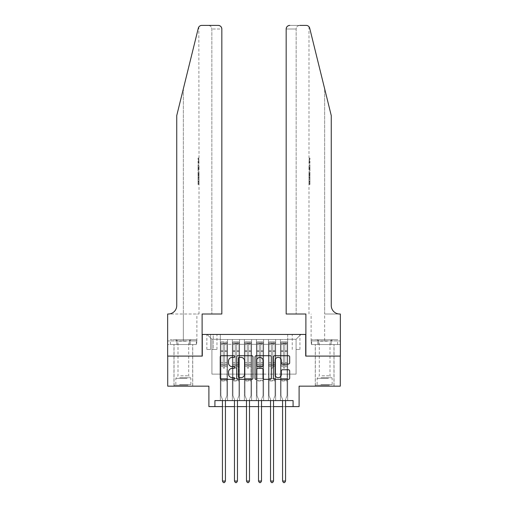<?xml version="1.0" encoding="UTF-8"?>
<svg xmlns="http://www.w3.org/2000/svg" width="508" height="508" viewBox="0 0 508 508"><rect width="100%" height="100%" fill="white"/><g stroke="black" fill="none" stroke-linecap="round" stroke-linejoin="round"><path stroke-width="0.38" stroke-dasharray="2.54 1.91" d="M234.76 356.54A0.826 0.826 0 0 0 233.934 355.714L221.393 355.714A1.181 1.181 0 0 0 220.212 356.895L220.212 378.142A1.181 1.181 0 0 0 221.393 379.324L233.934 379.324A0.826 0.826 0 0 0 234.76 378.498A0.826 0.826 0 0 0 233.934 377.673L232.308 377.673A3.778 3.778 0 0 1 228.536 373.894L228.536 372.123A3.778 3.778 0 0 1 232.308 368.344L233.934 368.344A0.826 0.826 0 0 0 234.76 367.519A0.826 0.826 0 0 0 233.934 366.693L232.308 366.693A3.778 3.778 0 0 1 228.536 362.915L228.536 361.144A3.778 3.778 0 0 1 232.308 357.365L233.934 357.365A0.826 0.826 0 0 0 234.76 356.54M324.65 356.095L315.271 356.095L324.65 356.095M324.65 386.156L315.271 386.156L324.65 386.156M183.35 356.095L173.971 356.095L183.35 356.095M183.35 386.156L173.971 386.156L183.35 386.156M296.088 334.448L299.936 334.448L296.088 334.448M296.088 349.479L299.936 349.479L296.088 349.479M340.284 356.095L340.284 386.156L299.098 386.156L299.098 406.603L208.902 406.603L208.902 386.156L167.716 386.156L167.716 356.095L202.292 356.095L202.292 334.448L305.708 334.448L305.708 356.095L340.284 356.095M287.668 400.59L287.668 339.496L220.332 339.496L220.332 400.59L227.546 400.59L220.332 400.59L227.546 400.59L220.332 400.59L220.332 339.496L227.546 339.496L227.546 400.59L227.546 339.496L227.546 374.129L232.353 374.129L227.546 374.129L227.546 339.496L220.332 339.496L287.668 339.496L287.668 400.59L280.454 400.59L280.454 339.496L268.427 339.496L268.427 400.59L268.427 339.496L275.647 339.496L275.647 400.59L275.647 339.496L275.647 374.129L275.647 339.496L280.454 339.496L280.454 400.59L287.668 400.59L280.454 400.59L287.668 400.59L287.668 339.261L287.668 374.129L296.088 374.129L296.088 339.261L287.668 339.261L296.088 339.261L296.088 374.129L287.668 374.129L287.668 365.112L287.668 400.59M268.427 400.59L275.647 400.59L268.427 400.59L275.647 400.59L268.427 400.59L268.427 365.112L268.427 374.129L263.62 374.129L263.62 344.31L263.62 374.129L268.427 374.129L268.427 344.31L268.427 374.129L280.454 374.129L275.647 374.129L275.647 365.112L275.647 374.129L268.427 374.129L268.427 365.112L275.647 365.112L275.647 400.59L275.647 365.112L268.427 365.112L268.427 400.59M263.62 400.59L263.62 339.496L256.407 339.496L256.407 400.59L256.407 339.496L263.62 339.496L263.62 400.59L256.407 400.59L263.62 400.59L256.407 400.59L263.62 400.59L263.62 365.112L263.62 400.59M251.593 400.59L251.593 339.496L244.38 339.496L244.38 400.59L244.38 339.496L251.593 339.496L251.593 400.59L244.38 400.59L251.593 400.59L244.38 400.59L251.593 400.59L251.593 344.31L251.593 374.129L256.407 374.129L251.593 374.129L251.593 365.112L251.593 400.59M239.573 400.59L239.573 339.496L232.353 339.496L232.353 400.59L232.353 339.496L239.573 339.496L239.573 400.59L232.353 400.59L239.573 400.59L232.353 400.59L239.573 400.59L239.573 365.112L239.573 400.59M280.454 344.31L280.454 374.129L280.454 339.496L280.454 344.31L275.647 344.31L280.454 344.31M256.407 344.31L256.407 374.129L256.407 339.496L251.593 339.496L251.593 344.31L251.593 339.496L256.407 339.496L256.407 344.31L251.593 344.31L256.407 344.31M239.573 344.31L239.573 374.129L239.573 339.496L239.573 344.31L244.38 344.31L244.38 374.129L239.573 374.129L244.38 374.129L244.38 339.496L239.573 339.496L244.38 339.496L244.38 344.31L239.573 344.31M214.916 406.603L214.916 400.59L214.916 406.603L214.916 400.59L293.084 400.59L214.916 400.59L293.084 400.59L293.084 406.603M210.591 334.448L206.864 334.448L210.591 334.448L210.591 349.479L206.864 349.479L213.233 349.479L210.591 349.479L210.591 334.448M213.233 334.448L216.96 334.448L213.233 334.448L213.233 349.479L216.96 349.479L213.233 349.479L213.233 334.448M287.668 334.448L220.332 334.448L300.901 334.448L287.668 334.448L287.668 339.496L287.668 334.448M220.332 334.448L207.099 334.448L220.332 334.448L220.332 374.129L211.912 374.129L211.912 339.261L220.332 339.261L211.912 339.261L207.099 334.448L211.912 339.261L211.912 374.129L220.332 374.129L220.332 334.448M232.353 344.31L232.353 374.129L232.353 339.496L227.546 339.496L232.353 339.496L232.353 344.31L227.546 344.31L232.353 344.31M268.427 339.496L263.62 339.496L263.62 344.31L263.62 339.496L268.427 339.496L268.427 344.31L268.427 339.496M222.434 406.603L225.438 406.603M234.461 406.603L237.465 406.603M246.482 406.603L249.492 406.603M258.509 406.603L261.518 406.603M270.535 406.603L273.539 406.603M282.562 406.603L285.566 406.603M256.407 374.129L263.62 374.129L256.407 374.129L256.407 365.112L256.407 374.129M244.38 374.129L251.593 374.129L244.38 374.129L244.38 365.112L244.38 374.129M232.353 374.129L239.573 374.129L239.573 365.112L239.573 374.129L232.353 374.129L232.353 365.112L239.573 365.112L232.353 365.112L232.353 400.59L232.353 374.129M220.332 374.129L227.546 374.129L227.546 365.112L227.546 400.59L227.546 365.112L227.546 374.129L220.332 374.129L220.332 365.112L227.546 365.112L220.332 365.112L220.332 400.59L220.332 374.129M280.454 374.129L287.668 374.129L280.454 374.129L280.454 365.112L280.454 374.129M220.332 365.112L227.546 365.112L220.332 365.112M232.353 365.112L239.573 365.112L232.353 365.112M244.38 365.112L251.593 365.112L244.38 365.112L244.38 400.59L244.38 365.112L251.593 365.112L244.38 365.112M256.407 365.112L263.62 365.112L256.407 365.112L256.407 400.59L256.407 365.112L263.62 365.112L256.407 365.112M268.427 365.112L275.647 365.112L268.427 365.112M280.454 365.112L287.668 365.112L280.454 365.112L280.454 400.59L280.454 365.112L287.668 365.112L280.454 365.112M300.901 334.448L296.088 339.261L300.901 334.448M252.965 378.142L252.965 356.895A1.181 1.181 0 0 0 251.784 355.714L237.858 355.714A1.181 1.181 0 0 0 236.677 356.895L236.677 378.142A1.181 1.181 0 0 0 237.858 379.324L251.784 379.324A1.181 1.181 0 0 0 252.965 378.142M239.16 357.365A0.826 0.826 0 0 0 238.328 358.191L238.328 376.841A0.826 0.826 0 0 0 239.16 377.673L240.868 377.673A3.778 3.778 0 0 0 244.646 373.894L244.646 361.144A3.778 3.778 0 0 0 240.868 357.365L239.16 357.365M256.216 355.714L270.142 355.714A1.181 1.181 0 0 1 271.323 356.895L271.323 378.142A1.181 1.181 0 0 1 270.142 379.324L264.179 379.324A1.181 1.181 0 0 1 262.998 378.142L262.998 369.526A1.181 1.181 0 0 0 261.817 368.344L257.867 368.344A1.181 1.181 0 0 0 256.686 369.526L256.686 378.498A0.826 0.826 0 0 1 255.861 379.324A0.826 0.826 0 0 1 255.035 378.498L255.035 356.895A1.181 1.181 0 0 1 256.216 355.714M262.998 360.585A3.156 3.156 0 0 0 259.842 357.429A3.156 3.156 0 0 0 256.686 360.585L256.686 365.512A1.181 1.181 0 0 0 257.867 366.693L261.817 366.693A1.181 1.181 0 0 0 262.998 365.512L262.998 360.585M282.537 364.039L288.493 364.039A1.181 1.181 0 0 0 289.674 362.858L289.674 356.895A1.181 1.181 0 0 0 288.493 355.714L274.568 355.714A1.181 1.181 0 0 0 273.387 356.895L273.387 378.142A1.181 1.181 0 0 0 274.568 379.324L288.493 379.324A1.181 1.181 0 0 0 289.674 378.142L289.674 370.942A1.181 1.181 0 0 0 288.493 369.76L282.537 369.76A1.181 1.181 0 0 0 281.356 370.942L281.356 374.51A3.156 3.156 0 0 1 278.2 377.673A3.156 3.156 0 0 1 275.038 374.51L275.038 360.528A3.156 3.156 0 0 1 278.2 357.365A3.156 3.156 0 0 1 281.356 360.528L281.356 362.858A1.181 1.181 0 0 0 282.537 364.039M223.215 367.519A0.724 0.724 0 0 0 223.939 368.243A0.724 0.724 0 0 1 223.215 367.519L223.215 366.312L223.215 367.519A0.724 0.724 0 0 0 223.939 368.243A0.724 0.724 0 0 0 224.657 367.519A0.724 0.724 0 0 1 223.939 368.243A0.724 0.724 0 0 0 224.657 367.519L224.657 366.312L224.657 367.519A0.724 0.724 0 0 1 223.939 368.243A0.724 0.724 0 0 1 223.215 367.519L223.215 364.09L223.215 367.519M222.434 400.59L222.434 399.625A1.2 1.2 0 0 0 222.345 399.174A1.2 1.2 0 0 1 222.434 399.625A1.2 1.2 0 0 0 222.345 399.174L220.929 395.656L222.345 399.174L220.929 395.656L220.929 366.312L220.929 378.46L220.929 366.312L223.215 366.312L220.929 366.312L223.215 366.312L220.929 366.312L220.929 362.528L223.215 362.528L220.929 362.528L220.929 351.46L223.215 351.46L220.929 351.46L220.929 344.361L223.215 344.361L220.929 344.361L220.929 343.471L220.929 366.312L220.929 364.09L223.215 364.09L220.929 364.09L220.929 350.761L223.215 350.761L223.215 364.09L223.215 350.761L220.929 350.761L220.929 343.662L223.215 343.662L223.215 350.761L223.215 342.055L223.215 343.783L223.215 342.055L224.657 342.055L224.657 344.361L224.657 343.783L223.215 343.783L223.215 366.312L223.215 343.783L224.657 343.783L224.657 342.055L224.657 366.312L224.657 342.055L223.215 342.055L223.215 343.662L220.929 343.662L220.929 341.903L222.136 341.903L222.136 343.465L220.929 343.471L220.929 341.903L220.929 343.471L225.743 343.465L222.136 343.465L222.136 341.903L226.911 341.903L225.743 341.903L225.743 343.465L226.943 343.471L226.943 341.903L220.929 341.903L220.929 395.656L220.929 378.46L220.929 395.656L222.345 399.174A1.2 1.2 0 0 1 222.434 399.625L222.434 481.038L225.438 481.038L225.438 399.625A1.2 1.2 0 0 1 225.527 399.174L226.943 395.656L226.943 380.987L226.943 395.656L225.527 399.174A1.2 1.2 0 0 0 225.438 399.625A1.2 1.2 0 0 1 225.527 399.174A1.2 1.2 0 0 0 225.438 399.625L225.438 400.59M226.943 343.471L226.943 380.987L220.929 380.987L226.943 380.987L226.943 378.46L220.929 378.46L226.943 378.46L226.943 366.312L226.943 395.656L226.943 366.312L224.657 366.312L224.657 362.528L224.657 367.519L224.657 366.312L226.943 366.312L224.657 366.312L226.943 366.312L226.943 362.528L224.657 362.528L224.657 351.46L224.657 362.528L226.943 362.528L226.943 351.46L224.657 351.46L224.657 344.361L224.657 351.46L226.943 351.46L226.943 344.361L224.657 344.361L226.943 344.361L226.943 343.471L220.961 343.465L226.911 343.465L225.743 343.465L225.743 341.903L226.943 341.903L226.943 364.09L224.657 364.09L226.943 364.09L226.943 350.761L224.657 350.761L226.943 350.761L226.943 343.662L224.657 343.662L226.943 343.662L226.943 341.903L226.943 343.471M225.438 481.038L222.434 481.038L222.434 399.625L222.434 481.038L223.336 482.6L224.536 482.6L223.336 482.6L222.434 481.038L223.336 482.6L224.536 482.6L225.438 481.038L225.438 399.625L225.438 481.038L224.536 482.6L225.438 481.038L222.434 481.038M187.408 385.197L175.235 385.197L187.408 385.197M179.591 384.594L190.868 384.594L179.591 384.594M187.261 339.738L175.533 339.738L187.261 339.738M186.03 341.166L178.003 341.166L186.03 341.166M180.677 375.818L188.703 375.818L180.677 375.818M188.011 385.197L174.034 385.197L188.011 385.197M188.011 344.551L174.034 344.551L188.011 344.551M189.846 344.551L170.371 344.551L196.336 344.551L189.846 344.551L189.846 339.738L170.371 339.738L196.336 339.738L189.846 339.738L189.846 344.551M176.86 344.551L176.86 339.738L176.86 344.551M170.371 344.551L170.371 339.738M196.336 344.551L196.336 339.738M328.708 385.197L316.528 385.197L328.708 385.197M320.891 384.594L332.162 384.594L320.891 384.594M328.555 339.738L316.833 339.738L328.555 339.738M327.323 341.166L319.297 341.166L327.323 341.166M321.97 375.818L329.997 375.818L321.97 375.818M329.311 385.197L315.328 385.197L329.311 385.197M329.311 344.551L315.328 344.551L329.311 344.551M331.14 344.551L311.664 344.551L337.63 344.551L331.14 344.551L331.14 339.738L311.664 339.738L337.63 339.738L331.14 339.738L331.14 344.551M318.154 344.551L318.154 339.738L318.154 344.551M311.664 344.551L311.664 339.738M337.63 344.551L337.63 339.738M183.35 344.551L173.971 344.551L183.35 344.551M198.596 158.032L198.596 163.303L198.768 159.048L199.015 162.839L198.768 159.048L198.59 163.119L198.59 158.032L199.015 158.032L198.05 158.032L198.59 158.032M198.05 170.612L198.05 164.694L198.05 170.612L199.015 170.612L198.59 167.157L198.59 164.694L199.015 164.694L198.596 164.694L199.015 170.612L199.015 172.352L198.596 170.923L198.952 172.822L198.596 177.8L199.015 176.365L198.59 174.93L199.015 172.352M198.571 181.54L198.958 184.487L199.015 179.216L198.933 184.302L198.571 181.521L199.015 178.2L198.571 181.54L198.05 181.54L198.05 178.2L199.015 178.2L199.015 176.365M208.242 25.4C210.42 25.629 211.62 26.835 211.849 29.007L211.849 314.007L211.849 29.007C211.62 26.835 210.42 25.629 208.242 25.4L201.809 25.4A3.607 3.607 0 0 0 198.311 28.143L183.35 88.779L198.311 28.143C199.225 26.168 199.225 26.168 198.311 28.143L176.74 115.589L176.74 305.587A8.42 8.42 0 0 1 168.319 314.007L167.659 314.007L167.659 340.944L196.882 340.944L167.659 340.944L167.659 344.551L190.049 344.551L167.659 344.551L167.659 314.007L199.015 314.007L167.659 314.007L167.659 356.095L202.114 356.095L202.114 314.007L221.831 314.007L221.831 29.007L211.849 29.007L221.831 29.007L221.831 314.007L211.849 314.007L221.831 314.007M199.015 158.032L198.819 26.994M176.74 115.589L183.35 88.779L176.74 115.589M218.224 25.4A3.607 3.607 0 0 1 221.831 29.007C221.602 26.835 220.402 25.629 218.224 25.4M176.74 305.587A8.42 8.42 0 0 1 168.319 314.007M196.748 340.944L190.049 340.944L196.748 340.944L196.748 344.551L190.049 344.551L196.748 344.551M190.049 344.551L190.049 340.944L190.049 344.551M198.05 178.2L198.05 184.302L198.05 179.216L198.05 183.471L198.977 183.471M198.05 181.445L198.749 181.445M198.05 179.216L199.015 179.216L199.015 314.007M198.05 181.47L198.749 181.47M198.05 183.286L198.952 183.286M198.05 184.302L198.933 184.302M198.05 181.521L198.571 181.521M198.05 183.471L198.05 184.487L198.958 184.487M198.05 184.487L198.05 181.54M198.05 172.002L198.05 177.8L198.05 172.002L198.596 172.002M198.05 173.863L198.05 175.59L198.05 173.863L198.946 173.863L199.003 175.59L199.003 173.126L198.946 173.863L199.003 173.126L198.05 173.126M198.05 170.923L198.596 170.923M198.05 172.822L198.952 172.822M198.05 175.895L198.952 175.895M198.05 176.721L198.596 176.721M198.05 177.8L198.596 177.8M198.05 174.93L198.59 174.93M198.05 173.787L198.59 173.787M198.05 175.59L199.003 175.59L198.958 174.892L198.05 174.892M198.05 174.358L198.768 174.358M198.05 164.694L198.596 164.694L198.05 164.694M198.05 165.71L198.05 169.596L198.05 165.71L199.015 165.71L199.015 169.596L198.768 165.71L198.05 165.71M198.05 167.278L198.596 167.278M198.05 169.481L198.723 169.481M198.05 168.434L198.615 168.434M198.05 167.196L198.768 167.196M198.05 168.904L198.85 168.904M198.05 169.596L199.015 169.596L199.015 165.71M198.05 168.364L198.793 168.364M198.768 163.303L198.05 163.303L198.05 158.032L198.05 163.303L198.596 163.303M198.05 159.048L199.009 159.048L198.05 159.048M199.003 162.839L198.05 162.839L199.009 162.839L199.015 164.694M324.65 344.551L334.029 344.551L324.65 344.551M309.404 158.032L309.404 163.303L309.232 159.048L308.985 162.839L309.232 159.048L309.41 163.119L309.41 158.032L308.985 158.032L309.95 158.032L309.41 158.032M309.95 170.612L309.95 164.694L309.95 170.612L308.985 170.612L309.41 167.157L309.41 164.694L308.985 164.694L309.404 164.694L308.985 170.612L308.985 172.352L309.404 170.923L309.048 172.822L309.404 177.8L308.985 176.365L309.41 174.93L308.985 172.352M309.429 181.54L309.042 184.487L308.985 179.216L309.067 184.302L309.429 181.521L308.985 178.2L309.429 181.54L309.95 181.54L309.95 178.2L308.985 178.2L308.985 176.365M324.65 314.007L340.341 314.007L340.341 356.095L305.886 356.095L305.886 314.007L286.169 314.007L286.169 29.007A3.607 3.607 0 0 1 289.776 25.4L306.191 25.4A3.607 3.607 0 0 1 309.69 28.143L331.26 115.589L331.26 305.587A8.42 8.42 0 0 0 339.681 314.007L324.65 314.007L340.341 314.007L324.65 314.007L324.65 88.779L324.65 340.944L311.118 340.944L340.341 340.944L340.341 314.007L340.341 340.944L324.65 340.944L324.65 314.007M299.758 25.4C297.58 25.629 296.38 26.835 296.151 29.007L296.151 314.007L296.151 29.007C296.38 26.835 297.58 25.629 299.758 25.4L289.776 25.4C287.598 25.629 286.398 26.835 286.169 29.007L296.151 29.007L286.169 29.007L286.169 314.007L296.151 314.007L286.169 314.007M309.69 28.143L324.65 88.779M311.252 344.551L340.341 344.551L340.341 340.944L317.951 340.944L340.341 340.944L340.341 344.551L311.252 344.551L311.252 340.944L317.951 340.944L311.252 340.944M331.26 305.587A8.42 8.42 0 0 0 339.681 314.007M317.951 344.551L317.951 340.944L317.951 344.551M309.95 178.2L309.95 184.302L309.95 179.216L309.95 183.471L309.023 183.471M309.95 181.445L309.251 181.445M309.95 179.216L308.985 179.216L308.985 314.007M309.95 181.47L309.251 181.47M309.95 183.286L309.048 183.286M309.95 184.302L309.067 184.302M309.95 181.521L309.429 181.521M309.95 183.471L309.95 184.487L309.042 184.487M309.95 184.487L309.95 181.54M309.95 172.002L309.95 177.8L309.95 172.002L309.404 172.002M309.95 173.863L309.95 175.59L309.95 173.863L309.055 173.863L308.997 175.59L308.997 173.126L309.055 173.863L308.997 173.126L309.95 173.126M309.95 170.923L309.404 170.923M309.95 172.822L309.048 172.822M309.95 175.895L309.048 175.895M309.95 176.721L309.404 176.721M309.95 177.8L309.404 177.8M309.95 174.93L309.41 174.93M309.95 173.787L309.41 173.787M309.95 175.59L308.997 175.59L309.042 174.892L309.95 174.892M309.95 174.358L309.232 174.358M309.95 164.694L309.404 164.694L309.95 164.694M309.95 165.71L309.95 169.596L309.95 165.71L308.985 165.71L308.985 169.596L309.232 165.71L309.95 165.71M309.95 167.278L309.404 167.278M309.95 169.481L309.277 169.481M309.95 168.434L309.385 168.434M309.95 167.196L309.232 167.196M309.95 168.904L309.15 168.904M309.95 169.596L308.985 169.596L308.985 165.71M309.95 168.364L309.207 168.364M309.232 163.303L309.95 163.303L309.95 158.032L309.95 163.303L309.404 163.303M309.95 159.048L308.991 159.048L309.95 159.048M308.997 162.839L309.95 162.839L308.991 162.839L308.985 164.694M235.242 367.519A0.724 0.724 80.8 0 0 235.96 368.243A0.724 0.724 -99.2 0 1 235.242 367.519L235.242 366.312L235.242 367.519A0.724 0.724 99.2 0 0 235.96 368.243A0.724 0.724 80.8 0 0 236.684 367.519A0.724 0.724 -99.2 0 1 235.96 368.243A0.724 0.724 99.2 0 0 236.684 367.519L236.684 366.312L236.684 367.519A0.724 0.724 -80.8 0 1 235.96 368.243A0.724 0.724 -80.8 0 1 235.242 367.519L235.242 364.09L235.242 367.519M234.461 400.59L234.461 399.625A1.2 1.2 99.2 0 0 234.372 399.174A1.2 1.2 -99.2 0 1 234.461 399.625A1.2 1.2 99.2 0 0 234.372 399.174L232.956 395.656L234.372 399.174L232.956 395.656L232.956 366.312L232.956 378.46L232.956 366.312L235.242 366.312L232.956 366.312L235.242 366.312L232.956 366.312L232.956 362.528L235.242 362.528L232.956 362.528L232.956 351.46L235.242 351.46L232.956 351.46L232.956 344.361L235.242 344.361L232.956 344.361L232.956 343.471L232.956 366.312L232.956 364.09L235.242 364.09L232.956 364.09L232.956 350.761L235.242 350.761L235.242 364.09L235.242 350.761L232.956 350.761L232.956 343.662L235.242 343.662L235.242 350.761L235.242 342.055L235.242 343.783L235.242 342.055L236.684 342.055L236.684 344.361L236.684 343.783L235.242 343.783L235.242 366.312L235.242 343.783L236.684 343.783L236.684 342.055L236.684 366.312L236.684 342.055L235.242 342.055L235.242 343.662L232.956 343.662L232.956 341.903L238.97 341.903L238.97 343.471L232.988 343.465L238.938 343.465L237.763 343.465L237.763 341.903L232.988 341.903L234.156 341.903L234.156 343.465L232.956 343.471L232.956 341.903L232.956 343.471L237.763 343.465L234.156 343.465L234.156 341.903L237.763 341.903L237.763 343.465L238.97 343.471L238.97 341.903L232.956 341.903L232.956 395.656L232.956 378.46L232.956 395.656L234.372 399.174A1.2 1.2 -99.2 0 1 234.461 399.625L234.461 481.038L237.465 481.038L237.465 399.625A1.2 1.2 -99.2 0 1 237.554 399.174L238.97 395.656L238.97 380.987L238.97 395.656L237.554 399.174A1.2 1.2 99.2 0 0 237.465 399.625A1.2 1.2 -99.2 0 1 237.554 399.174A1.2 1.2 99.2 0 0 237.465 399.625L237.465 400.59M238.97 343.471L238.97 380.987L232.956 380.987L238.97 380.987L238.97 378.46L232.956 378.46L238.97 378.46L238.97 366.312L238.97 395.656L238.97 366.312L236.684 366.312L236.684 362.528L236.684 367.519L236.684 366.312L238.97 366.312L236.684 366.312L238.97 366.312L238.97 362.528L236.684 362.528L236.684 351.46L236.684 362.528L238.97 362.528L238.97 351.46L236.684 351.46L236.684 344.361L236.684 351.46L238.97 351.46L238.97 344.361L236.684 344.361L238.97 344.361L238.97 343.471M238.97 341.903L238.97 364.09L236.684 364.09L238.97 364.09L238.97 350.761L236.684 350.761L238.97 350.761L238.97 343.662L236.684 343.662L238.97 343.662L238.97 341.903M237.465 481.038L234.461 481.038L234.461 399.625L234.461 481.038L235.363 482.6L236.563 482.6L235.363 482.6L234.461 481.038L235.363 482.6L236.563 482.6L237.465 481.038L237.465 399.625L237.465 481.038L236.563 482.6L237.465 481.038L234.461 481.038M247.269 367.519A0.724 0.724 80.8 0 0 247.987 368.243A0.724 0.724 -99.2 0 1 247.269 367.519L247.269 366.312L247.269 367.519A0.724 0.724 99.2 0 0 247.987 368.243A0.724 0.724 80.8 0 0 248.71 367.519A0.724 0.724 -99.2 0 1 247.987 368.243A0.724 0.724 99.2 0 0 248.71 367.519L248.71 366.312L248.71 367.519A0.724 0.724 -80.8 0 1 247.987 368.243A0.724 0.724 -80.8 0 1 247.269 367.519L247.269 364.09L247.269 367.519M246.482 400.59L246.482 399.625A1.2 1.2 99.2 0 0 246.399 399.174A1.2 1.2 -99.2 0 1 246.482 399.625A1.2 1.2 99.2 0 0 246.399 399.174L244.983 395.656L246.399 399.174L244.983 395.656L244.983 366.312L244.983 378.46L244.983 366.312L247.269 366.312L244.983 366.312L247.269 366.312L244.983 366.312L244.983 362.528L247.269 362.528L244.983 362.528L244.983 351.46L247.269 351.46L244.983 351.46L244.983 344.361L247.269 344.361L244.983 344.361L244.983 343.471L244.983 366.312L244.983 364.09L247.269 364.09L244.983 364.09L244.983 350.761L247.269 350.761L247.269 364.09L247.269 350.761L244.983 350.761L244.983 343.662L247.269 343.662L247.269 350.761L247.269 342.055L247.269 343.783L247.269 342.055L248.71 342.055L248.71 344.361L248.71 343.783L247.269 343.783L247.269 366.312L247.269 343.783L248.71 343.783L248.71 342.055L248.71 366.312L248.71 342.055L247.269 342.055L247.269 343.662L244.983 343.662L244.983 341.903L250.996 341.903L250.996 343.471L245.008 343.465L250.965 343.465L249.79 343.465L249.79 341.903L245.008 341.903L246.183 341.903L246.183 343.465L244.983 343.471L244.983 341.903L244.983 343.471L249.79 343.465L246.183 343.465L246.183 341.903L249.79 341.903L249.79 343.465L250.996 343.471L250.996 341.903L244.983 341.903L244.983 395.656L244.983 378.46L244.983 395.656L246.399 399.174A1.2 1.2 -99.2 0 1 246.482 399.625L246.482 481.038L249.492 481.038L249.492 399.625A1.2 1.2 -99.2 0 1 249.58 399.174L250.996 395.656L250.996 380.987L250.996 395.656L249.58 399.174A1.2 1.2 99.2 0 0 249.492 399.625A1.2 1.2 -99.2 0 1 249.58 399.174A1.2 1.2 99.2 0 0 249.492 399.625L249.492 400.59M250.996 343.471L250.996 380.987L244.983 380.987L250.996 380.987L250.996 378.46L244.983 378.46L250.996 378.46L250.996 366.312L250.996 395.656L250.996 366.312L248.71 366.312L248.71 362.528L248.71 367.519L248.71 366.312L250.996 366.312L248.71 366.312L250.996 366.312L250.996 362.528L248.71 362.528L248.71 351.46L248.71 362.528L250.996 362.528L250.996 351.46L248.71 351.46L248.71 344.361L248.71 351.46L250.996 351.46L250.996 344.361L248.71 344.361L250.996 344.361L250.996 343.471M250.996 341.903L250.996 364.09L248.71 364.09L250.996 364.09L250.996 350.761L248.71 350.761L250.996 350.761L250.996 343.662L248.71 343.662L250.996 343.662L250.996 341.903M249.492 481.038L246.482 481.038L246.482 399.625L246.482 481.038L247.383 482.6L248.59 482.6L247.383 482.6L246.482 481.038L247.383 482.6L248.59 482.6L249.492 481.038L249.492 399.625L249.492 481.038L248.59 482.6L249.492 481.038L246.482 481.038M259.29 367.519A0.724 0.724 80.8 0 0 260.013 368.243A0.724 0.724 -99.2 0 1 259.29 367.519L259.29 366.312L259.29 367.519A0.724 0.724 99.2 0 0 260.013 368.243A0.724 0.724 80.8 0 0 260.731 367.519A0.724 0.724 -99.2 0 1 260.013 368.243A0.724 0.724 99.2 0 0 260.731 367.519L260.731 366.312L260.731 367.519A0.724 0.724 -80.8 0 1 260.013 368.243A0.724 0.724 -80.8 0 1 259.29 367.519L259.29 364.09L259.29 367.519M258.509 400.59L258.509 399.625A1.2 1.2 99.2 0 0 258.42 399.174A1.2 1.2 -99.2 0 1 258.509 399.625A1.2 1.2 99.2 0 0 258.42 399.174L257.004 395.656L258.42 399.174L257.004 395.656L257.004 366.312L257.004 378.46L257.004 366.312L259.29 366.312L257.004 366.312L259.29 366.312L257.004 366.312L257.004 362.528L259.29 362.528L257.004 362.528L257.004 351.46L259.29 351.46L257.004 351.46L257.004 344.361L259.29 344.361L257.004 344.361L257.004 343.471L257.004 366.312L257.004 364.09L259.29 364.09L257.004 364.09L257.004 350.761L259.29 350.761L259.29 364.09L259.29 350.761L257.004 350.761L257.004 343.662L259.29 343.662L259.29 350.761L259.29 342.055L259.29 343.783L259.29 342.055L260.731 342.055L260.731 344.361L260.731 343.783L259.29 343.783L259.29 366.312L259.29 343.783L260.731 343.783L260.731 342.055L260.731 366.312L260.731 342.055L259.29 342.055L259.29 343.662L257.004 343.662L257.004 341.903L263.017 341.903L263.017 343.471L257.035 343.465L262.992 343.465L261.817 343.465L261.817 341.903L257.035 341.903L258.21 341.903L258.21 343.465L257.004 343.471L257.004 341.903L257.004 343.471L261.817 343.465L258.21 343.465L258.21 341.903L261.817 341.903L261.817 343.465L263.017 343.471L263.017 341.903L257.004 341.903L257.004 395.656L257.004 378.46L257.004 395.656L258.42 399.174A1.2 1.2 -99.2 0 1 258.509 399.625L258.509 481.038L261.518 481.038L261.518 399.625A1.2 1.2 -99.2 0 1 261.601 399.174L263.017 395.656L263.017 380.987L263.017 395.656L261.601 399.174A1.2 1.2 99.2 0 0 261.518 399.625A1.2 1.2 -99.2 0 1 261.601 399.174A1.2 1.2 99.2 0 0 261.518 399.625L261.518 400.59M263.017 343.471L263.017 380.987L257.004 380.987L263.017 380.987L263.017 378.46L257.004 378.46L263.017 378.46L263.017 366.312L263.017 395.656L263.017 366.312L260.731 366.312L260.731 362.528L260.731 367.519L260.731 366.312L263.017 366.312L260.731 366.312L263.017 366.312L263.017 362.528L260.731 362.528L260.731 351.46L260.731 362.528L263.017 362.528L263.017 351.46L260.731 351.46L260.731 344.361L260.731 351.46L263.017 351.46L263.017 344.361L260.731 344.361L263.017 344.361L263.017 343.471M263.017 341.903L263.017 364.09L260.731 364.09L263.017 364.09L263.017 350.761L260.731 350.761L263.017 350.761L263.017 343.662L260.731 343.662L263.017 343.662L263.017 341.903M261.518 481.038L258.509 481.038L258.509 399.625L258.509 481.038L259.41 482.6L260.617 482.6L259.41 482.6L258.509 481.038L259.41 482.6L260.617 482.6L261.518 481.038L261.518 399.625L261.518 481.038L260.617 482.6L261.518 481.038L258.509 481.038M271.316 367.519A0.724 0.724 80.8 0 0 272.04 368.243A0.724 0.724 -99.2 0 1 271.316 367.519L271.316 366.312L271.316 367.519A0.724 0.724 99.2 0 0 272.04 368.243A0.724 0.724 80.8 0 0 272.758 367.519A0.724 0.724 -99.2 0 1 272.04 368.243A0.724 0.724 99.2 0 0 272.758 367.519L272.758 366.312L272.758 367.519A0.724 0.724 -80.8 0 1 272.04 368.243A0.724 0.724 -80.8 0 1 271.316 367.519L271.316 364.09L271.316 367.519M270.535 400.59L270.535 399.625A1.2 1.2 99.2 0 0 270.447 399.174A1.2 1.2 -99.2 0 1 270.535 399.625A1.2 1.2 99.2 0 0 270.447 399.174L269.03 395.656L270.447 399.174L269.03 395.656L269.03 366.312L269.03 378.46L269.03 366.312L271.316 366.312L269.03 366.312L271.316 366.312L269.03 366.312L269.03 362.528L271.316 362.528L269.03 362.528L269.03 351.46L271.316 351.46L269.03 351.46L269.03 344.361L271.316 344.361L269.03 344.361L269.03 343.471L269.03 366.312L269.03 364.09L271.316 364.09L269.03 364.09L269.03 350.761L271.316 350.761L271.316 364.09L271.316 350.761L269.03 350.761L269.03 343.662L271.316 343.662L271.316 350.761L271.316 342.055L271.316 343.783L271.316 342.055L272.758 342.055L272.758 344.361L272.758 343.783L271.316 343.783L271.316 366.312L271.316 343.783L272.758 343.783L272.758 342.055L272.758 366.312L272.758 342.055L271.316 342.055L271.316 343.662L269.03 343.662L269.03 341.903L275.044 341.903L275.044 343.471L269.062 343.465L275.012 343.465L273.844 343.465L273.844 341.903L269.062 341.903L270.237 341.903L270.237 343.465L269.03 343.471L269.03 341.903L269.03 343.471L273.844 343.465L270.237 343.465L270.237 341.903L273.844 341.903L273.844 343.465L275.044 343.471L275.044 341.903L269.03 341.903L269.03 395.656L269.03 378.46L269.03 395.656L270.447 399.174A1.2 1.2 -99.2 0 1 270.535 399.625L270.535 481.038L273.539 481.038L273.539 399.625A1.2 1.2 -99.2 0 1 273.628 399.174L275.044 395.656L275.044 380.987L275.044 395.656L273.628 399.174A1.2 1.2 99.2 0 0 273.539 399.625A1.2 1.2 -99.2 0 1 273.628 399.174A1.2 1.2 99.2 0 0 273.539 399.625L273.539 400.59M275.044 343.471L275.044 380.987L269.03 380.987L275.044 380.987L275.044 378.46L269.03 378.46L275.044 378.46L275.044 366.312L275.044 395.656L275.044 366.312L272.758 366.312L272.758 362.528L272.758 367.519L272.758 366.312L275.044 366.312L272.758 366.312L275.044 366.312L275.044 362.528L272.758 362.528L272.758 351.46L272.758 362.528L275.044 362.528L275.044 351.46L272.758 351.46L272.758 344.361L272.758 351.46L275.044 351.46L275.044 344.361L272.758 344.361L275.044 344.361L275.044 343.471M275.044 341.903L275.044 364.09L272.758 364.09L275.044 364.09L275.044 350.761L272.758 350.761L275.044 350.761L275.044 343.662L272.758 343.662L275.044 343.662L275.044 341.903M273.539 481.038L270.535 481.038L270.535 399.625L270.535 481.038L271.437 482.6L272.637 482.6L271.437 482.6L270.535 481.038L271.437 482.6L272.637 482.6L273.539 481.038L273.539 399.625L273.539 481.038L272.637 482.6L273.539 481.038L270.535 481.038M283.343 367.519A0.724 0.724 80.8 0 0 284.061 368.243A0.724 0.724 -99.2 0 1 283.343 367.519L283.343 366.312L283.343 367.519A0.724 0.724 99.2 0 0 284.061 368.243A0.724 0.724 80.8 0 0 284.785 367.519A0.724 0.724 -99.2 0 1 284.061 368.243A0.724 0.724 99.2 0 0 284.785 367.519L284.785 366.312L284.785 367.519A0.724 0.724 -80.8 0 1 284.061 368.243A0.724 0.724 -80.8 0 1 283.343 367.519L283.343 364.09L283.343 367.519M282.562 400.59L282.562 399.625A1.2 1.2 99.2 0 0 282.473 399.174A1.2 1.2 -99.2 0 1 282.562 399.625A1.2 1.2 99.2 0 0 282.473 399.174L281.057 395.656L282.473 399.174L281.057 395.656L281.057 366.312L281.057 378.46L281.057 366.312L283.343 366.312L281.057 366.312L283.343 366.312L281.057 366.312L281.057 362.528L283.343 362.528L281.057 362.528L281.057 351.46L283.343 351.46L281.057 351.46L281.057 344.361L283.343 344.361L281.057 344.361L281.057 343.471L281.057 366.312L281.057 364.09L283.343 364.09L281.057 364.09L281.057 350.761L283.343 350.761L283.343 364.09L283.343 350.761L281.057 350.761L281.057 343.662L283.343 343.662L283.343 350.761L283.343 342.055L283.343 343.783L283.343 342.055L284.785 342.055L284.785 344.361L284.785 343.783L283.343 343.783L283.343 366.312L283.343 343.783L284.785 343.783L284.785 342.055L284.785 366.312L284.785 342.055L283.343 342.055L283.343 343.662L281.057 343.662L281.057 341.903L287.071 341.903L287.071 343.471L281.089 343.465L287.039 343.465L285.864 343.465L285.864 341.903L281.089 341.903L282.257 341.903L282.257 343.465L281.057 343.471L281.057 341.903L281.057 343.471L285.864 343.465L282.257 343.465L282.257 341.903L285.864 341.903L285.864 343.465L287.071 343.471L287.071 341.903L281.057 341.903L281.057 395.656L281.057 378.46L281.057 395.656L282.473 399.174A1.2 1.2 -99.2 0 1 282.562 399.625L282.562 481.038L285.566 481.038L285.566 399.625A1.2 1.2 -99.2 0 1 285.655 399.174L287.071 395.656L287.071 380.987L287.071 395.656L285.655 399.174A1.2 1.2 99.2 0 0 285.566 399.625A1.2 1.2 -99.2 0 1 285.655 399.174A1.2 1.2 99.2 0 0 285.566 399.625L285.566 400.59M287.071 343.471L287.071 380.987L281.057 380.987L287.071 380.987L287.071 378.46L281.057 378.46L287.071 378.46L287.071 366.312L287.071 395.656L287.071 366.312L284.785 366.312L284.785 362.528L284.785 367.519L284.785 366.312L287.071 366.312L284.785 366.312L287.071 366.312L287.071 362.528L284.785 362.528L284.785 351.46L284.785 362.528L287.071 362.528L287.071 351.46L284.785 351.46L284.785 344.361L284.785 351.46L287.071 351.46L287.071 344.361L284.785 344.361L287.071 344.361L287.071 343.471M287.071 341.903L287.071 364.09L284.785 364.09L287.071 364.09L287.071 350.761L284.785 350.761L287.071 350.761L287.071 343.662L284.785 343.662L287.071 343.662L287.071 341.903M285.566 481.038L282.562 481.038L282.562 399.625L282.562 481.038L283.464 482.6L284.664 482.6L283.464 482.6L282.562 481.038L283.464 482.6L284.664 482.6L285.566 481.038L285.566 399.625L285.566 481.038L284.664 482.6L285.566 481.038L282.562 481.038M268.427 344.31L263.62 344.31L268.427 344.31M226.943 380.308L220.929 380.308L226.943 380.308M187.109 378.327L175.838 378.327L187.109 378.327M179.718 377.736L190.621 377.736L179.718 377.736M328.409 378.327L317.132 378.327L328.409 378.327M321.012 377.736L331.915 377.736L321.012 377.736M183.35 88.779L183.35 314.007L183.35 88.779M183.35 340.944L183.35 314.007L183.35 340.944M238.938 341.903L232.988 341.903L238.938 341.903M232.988 343.465L238.938 343.465L232.988 343.465M238.97 380.308L232.956 380.308L238.97 380.308M235.242 343.783L235.242 342.055M250.965 341.903L245.008 341.903L250.965 341.903M245.008 343.465L250.965 343.465L245.008 343.465M250.996 380.308L244.983 380.308L250.996 380.308M247.269 343.783L247.269 342.055M262.992 341.903L257.035 341.903L262.992 341.903M257.035 343.465L262.992 343.465L257.035 343.465M263.017 380.308L257.004 380.308L263.017 380.308M259.29 343.783L259.29 342.055M275.012 341.903L269.062 341.903L275.012 341.903M269.062 343.465L275.012 343.465L269.062 343.465M275.044 380.308L269.03 380.308L275.044 380.308M271.316 343.783L271.316 342.055M236.684 343.783L236.684 342.055M248.71 343.783L248.71 342.055M260.731 343.783L260.731 342.055M272.758 343.783L272.758 342.055M287.039 341.903L281.089 341.903L287.039 341.903M281.089 343.465L287.039 343.465L281.089 343.465M287.071 380.308L281.057 380.308L287.071 380.308M283.343 343.783L283.343 342.055M284.785 343.783L284.785 342.055M315.271 386.156L315.271 344.551M173.971 386.156L173.971 344.551M292.24 349.479L292.24 334.448M206.864 349.479L206.864 334.448M216.96 349.479L216.96 334.448M299.936 349.479L299.936 334.448M192.729 386.156L192.729 344.551M334.029 386.156L334.029 344.551M175.533 339.738L178.003 341.166L178.003 375.818L175.838 378.327L175.838 384.594L175.235 385.197M192.672 385.197L192.672 344.551M174.034 385.197L174.034 344.551M191.167 339.738L188.703 341.166L188.703 375.818L190.868 378.327L190.868 384.594L191.472 385.197M316.833 339.738L319.297 341.166L319.297 375.818L317.132 378.327L317.132 384.594L316.528 385.197M333.966 385.197L333.966 344.551M315.328 385.197L315.328 344.551M332.467 339.738L329.997 341.166L329.997 375.818L332.162 378.327L332.162 384.594L332.765 385.197M196.882 340.944L196.882 314.007M199.015 173.33L199.015 175.387M308.985 26.727L308.985 158.032M311.118 340.944L311.118 314.007M308.985 173.33L308.985 175.387"/><path stroke-width="0.76" d="M234.76 356.54A0.826 0.826 0 0 0 233.934 355.714L221.393 355.714A1.181 1.181 0 0 0 220.212 356.895L220.212 378.142A1.181 1.181 0 0 0 221.393 379.324L233.934 379.324A0.826 0.826 0 0 0 234.76 378.498A0.826 0.826 0 0 0 233.934 377.673L232.308 377.673A3.778 3.778 0 0 1 228.536 373.894L228.536 372.123A3.778 3.778 0 0 1 232.308 368.344L233.934 368.344A0.826 0.826 0 0 0 234.76 367.519A0.826 0.826 0 0 0 233.934 366.693L232.308 366.693A3.778 3.778 0 0 1 228.536 362.915L228.536 361.144A3.778 3.778 0 0 1 232.308 357.365L233.934 357.365A0.826 0.826 0 0 0 234.76 356.54M288.493 364.039A1.181 1.181 0 0 0 289.674 362.858L289.674 356.895A1.181 1.181 0 0 0 288.493 355.714L274.568 355.714A1.181 1.181 0 0 0 273.387 356.895L273.387 378.142A1.181 1.181 0 0 0 274.568 379.324L288.493 379.324A1.181 1.181 0 0 0 289.674 378.142L289.674 370.942A1.181 1.181 0 0 0 288.493 369.76L282.537 369.76A1.181 1.181 0 0 0 281.356 370.942L281.356 374.51A3.156 3.156 0 0 1 278.2 377.673A3.156 3.156 0 0 1 275.038 374.51L275.038 360.528A3.156 3.156 0 0 1 278.2 357.365A3.156 3.156 0 0 1 281.356 360.528L281.356 362.858A1.181 1.181 0 0 0 282.537 364.039L288.493 364.039M214.916 406.603L214.916 400.59L293.084 400.59L293.084 406.603L299.098 406.603L299.098 386.156L340.284 386.156L340.284 356.095L305.708 356.095L305.708 334.448L202.292 334.448L202.292 356.095L167.716 356.095L167.716 386.156L208.902 386.156L208.902 406.603L222.434 406.603M252.965 356.895A1.181 1.181 0 0 0 251.784 355.714L237.858 355.714A1.181 1.181 0 0 0 236.677 356.895L236.677 378.142A1.181 1.181 0 0 0 237.858 379.324L251.784 379.324A1.181 1.181 0 0 0 252.965 378.142L252.965 356.895M256.216 355.714L270.142 355.714A1.181 1.181 0 0 1 271.323 356.895L271.323 378.142A1.181 1.181 0 0 1 270.142 379.324L264.179 379.324A1.181 1.181 0 0 1 262.998 378.142L262.998 369.526A1.181 1.181 0 0 0 261.817 368.344L257.867 368.344A1.181 1.181 0 0 0 256.686 369.526L256.686 378.498A0.826 0.826 0 0 1 255.861 379.324A0.826 0.826 0 0 1 255.035 378.498L255.035 356.895A1.181 1.181 0 0 1 256.216 355.714M225.438 406.603L234.461 406.603M237.465 406.603L246.482 406.603M249.492 406.603L258.509 406.603M261.518 406.603L270.535 406.603M273.539 406.603L282.562 406.603M285.566 406.603L293.084 406.603M239.16 357.365A0.826 0.826 0 0 0 238.328 358.191L238.328 376.841A0.826 0.826 0 0 0 239.16 377.673L240.868 377.673A3.778 3.778 0 0 0 244.646 373.894L244.646 361.144A3.778 3.778 0 0 0 240.868 357.365L239.16 357.365M262.998 360.585A3.156 3.156 0 0 0 259.842 357.429A3.156 3.156 0 0 0 256.686 360.585L256.686 365.512A1.181 1.181 0 0 0 257.867 366.693L261.817 366.693A1.181 1.181 0 0 0 262.998 365.512L262.998 360.585M225.438 400.59L225.438 481.038L222.434 481.038L222.434 400.59M225.438 481.038L224.536 482.6L223.336 482.6L222.434 481.038M198.311 28.143C199.225 26.168 199.225 26.168 198.311 28.143L176.74 115.589L176.74 305.587A8.42 8.42 0 0 1 168.319 314.007L167.659 314.007L167.659 356.095L202.114 356.095L202.114 314.007L221.831 314.007L221.831 29.007A3.607 3.607 0 0 0 218.224 25.4L201.809 25.4A3.607 3.607 0 0 0 198.311 28.143M208.242 25.4L218.224 25.4C220.402 25.629 221.602 26.835 221.831 29.007L221.831 314.007M176.74 305.587A8.42 8.42 0 0 1 168.319 314.007M324.65 88.779L309.69 28.143C308.775 26.168 308.775 26.168 309.69 28.143C308.775 26.168 308.775 26.168 309.69 28.143L331.26 115.589L331.26 305.587A8.42 8.42 0 0 0 339.681 314.007L340.341 314.007L340.341 356.095L305.886 356.095L305.886 314.007L286.169 314.007L286.169 29.007L286.169 314.007M299.758 25.4L306.191 25.4A3.607 3.607 0 0 1 309.69 28.143M289.776 25.4A3.607 3.607 0 0 0 286.169 29.007C286.398 26.835 287.598 25.629 289.776 25.4M331.26 305.587A8.42 8.42 0 0 0 339.681 314.007M237.465 400.59L237.465 481.038L234.461 481.038L234.461 400.59M237.465 481.038L236.563 482.6L235.363 482.6L234.461 481.038M249.492 400.59L249.492 481.038L246.482 481.038L246.482 400.59M249.492 481.038L248.59 482.6L247.383 482.6L246.482 481.038M261.518 400.59L261.518 481.038L258.509 481.038L258.509 400.59M261.518 481.038L260.617 482.6L259.41 482.6L258.509 481.038M273.539 400.59L273.539 481.038L270.535 481.038L270.535 400.59M273.539 481.038L272.637 482.6L271.437 482.6L270.535 481.038M285.566 400.59L285.566 481.038L282.562 481.038L282.562 400.59M285.566 481.038L284.664 482.6L283.464 482.6L282.562 481.038"/></g></svg>
